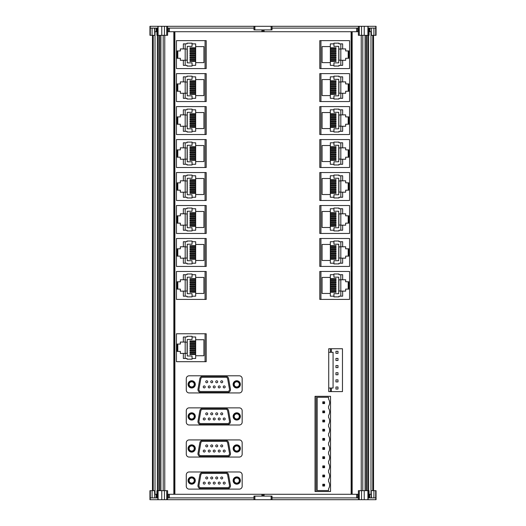 <?xml version="1.0" encoding="UTF-8"?>
<svg xmlns="http://www.w3.org/2000/svg" width="526" height="526" viewBox="0 0 526 526"><rect width="100%" height="100%" fill="white"/><g stroke="black" fill="none" stroke-linecap="round" stroke-linejoin="round"><path stroke-width="0.79" d="M174.888 494.289L351.138 494.289L351.112 31.711L174.888 31.711L174.888 494.289L167.61 494.289M351.493 31.711L351.493 494.289L351.138 494.289L351.138 31.711L358.39 31.711M366.55 35.314L369.074 35.314L369.074 31.711L370.988 31.711L370.988 494.289L369.074 494.289L371.441 494.289M159.45 490.686L156.926 490.686L156.926 494.289L155.012 494.289L155.012 31.711L156.926 31.711L154.559 31.711M167.61 31.711L173.843 31.711L173.843 494.289M174.888 31.711L173.843 31.711M351.493 494.289L358.39 494.289M157.636 28.102L157.636 35.314L167.61 35.314L167.61 26.3L149.943 26.3L149.943 35.314L152.468 35.314L152.468 490.686L149.943 490.686L149.943 499.7L149.943 490.686M368.364 497.898L368.364 490.686L358.39 490.686L358.39 499.7L376.057 499.7L376.057 490.686L373.532 490.686L373.532 35.314L376.057 35.314L376.057 26.3L376.057 35.314M195.672 279.444L195.672 278.616L189.971 278.616L189.971 279.444L195.672 279.444L195.672 291.443L189.971 291.443L189.971 292.265L195.672 292.265L195.672 291.443M195.672 281.272L189.971 281.272L189.971 280.45L195.672 280.45M195.672 283.106L189.971 283.106L189.971 282.284L195.672 282.284M195.672 284.941L189.971 284.941L189.971 284.112L195.672 284.112M195.672 286.769L189.971 286.769L189.971 285.947L195.672 285.947M195.672 288.603L189.971 288.603L189.971 287.775L195.672 287.775M195.672 290.437L189.971 290.437L189.971 289.609L195.672 289.609M183.35 279.76L183.35 274.704L187.019 274.704L187.019 273.993L192.056 273.993L192.056 277.195L187.249 277.195L187.249 293.686L192.056 293.686L192.056 296.894L187.019 296.894L187.019 296.184L183.35 296.184L183.35 291.121L180.333 291.121L180.333 289.109L177.078 289.109L177.078 281.778L180.333 281.778L180.333 279.76L185.185 279.76L185.185 274.704M185.185 279.858L185.185 291.056L187.098 291.056L187.098 279.858L185.185 279.858M185.185 296.184L185.185 291.121L183.35 291.121M177.814 281.778L177.814 289.109M192.056 274.704L195.672 274.704L195.672 278.616M195.672 292.265L195.672 296.184L192.056 296.184M205.061 271.475L176.44 271.475L176.44 299.412L206.205 299.412L206.205 271.475L205.061 271.475L205.061 299.412M195.672 293.455L203.917 293.455L203.917 277.426L195.672 277.426M195.672 246.464L195.672 245.642L189.971 245.642L189.971 246.464L195.672 246.464L195.672 258.463L189.971 258.463L189.971 259.292L195.672 259.292L195.672 258.463M195.672 248.298L189.971 248.298L189.971 247.476L195.672 247.476M195.672 250.133L189.971 250.133L189.971 249.304L195.672 249.304M195.672 251.961L189.971 251.961L189.971 251.139L195.672 251.139M195.672 253.795L189.971 253.795L189.971 252.967L195.672 252.967M195.672 255.629L189.971 255.629L189.971 254.801L195.672 254.801M195.672 257.457L189.971 257.457L189.971 256.635L195.672 256.635M183.35 246.786L183.35 241.723L187.019 241.723L187.019 241.013L192.056 241.013L192.056 244.222L187.249 244.222L187.249 260.712L192.056 260.712L192.056 263.914L187.019 263.914L187.019 263.204L183.35 263.204L183.35 258.148L180.333 258.148L180.333 256.129L177.078 256.129L177.078 248.805L180.333 248.805L180.333 246.786L185.185 246.786L185.185 241.723M185.185 246.885L185.185 258.082L187.098 258.082L187.098 246.885L185.185 246.885M185.185 263.204L185.185 258.148L183.35 258.148M177.814 248.805L177.814 256.129M192.056 241.723L195.672 241.723L195.672 245.642M195.672 259.292L195.672 263.204L192.056 263.204M205.061 238.495L176.44 238.495L176.44 266.432L206.205 266.432L206.205 238.495L205.061 238.495L205.061 266.432M195.672 260.482L203.917 260.482L203.917 244.452L195.672 244.452M195.672 213.49L195.672 212.668L189.971 212.668L189.971 213.49L195.672 213.49L195.672 225.49L189.971 225.49L189.971 226.311L195.672 226.311L195.672 225.49M195.672 215.325L189.971 215.325L189.971 214.496L195.672 214.496M195.672 217.153L189.971 217.153L189.971 216.331L195.672 216.331M195.672 218.987L189.971 218.987L189.971 218.159L195.672 218.159M195.672 220.821L189.971 220.821L189.971 219.993L195.672 219.993M195.672 222.649L189.971 222.649L189.971 221.827L195.672 221.827M195.672 224.484L189.971 224.484L189.971 223.655L195.672 223.655M183.35 213.812L183.35 208.75L187.019 208.75L187.019 208.04L192.056 208.04L192.056 211.248L187.249 211.248L187.249 227.732L192.056 227.732L192.056 230.94L187.019 230.94L187.019 230.23L183.35 230.23L183.35 225.167L180.333 225.167L180.333 223.155L177.078 223.155L177.078 215.824L180.333 215.824L180.333 213.812L185.185 213.812L185.185 208.75M185.185 213.904L185.185 225.102L187.098 225.102L187.098 213.904L185.185 213.904M185.185 230.23L185.185 225.167L183.35 225.167M177.814 215.824L177.814 223.155M192.056 208.75L195.672 208.75L195.672 212.668M195.672 226.311L195.672 230.23L192.056 230.23M205.061 205.521L176.44 205.521L176.44 233.459L206.205 233.459L206.205 205.521L205.061 205.521L205.061 233.459M195.672 227.508L203.917 227.508L203.917 211.472L195.672 211.472M195.672 180.517L195.672 179.688L189.971 179.688L189.971 180.517L195.672 180.517L195.672 192.516L189.971 192.516L189.971 193.338L195.672 193.338L195.672 192.516M195.672 182.344L189.971 182.344L189.971 181.523L195.672 181.523M195.672 184.179L189.971 184.179L189.971 183.35L195.672 183.35M195.672 186.007L189.971 186.007L189.971 185.185L195.672 185.185M195.672 187.841L189.971 187.841L189.971 187.019L195.672 187.019M195.672 189.676L189.971 189.676L189.971 188.847L195.672 188.847M195.672 191.503L189.971 191.503L189.971 190.682L195.672 190.682M183.35 180.832L183.35 175.776L187.019 175.776L187.019 175.066L192.056 175.066L192.056 178.268L187.249 178.268L187.249 194.758L192.056 194.758L192.056 197.967L187.019 197.967L187.019 197.257L183.35 197.257L183.35 192.194L180.333 192.194L180.333 190.175L177.078 190.175L177.078 182.851L180.333 182.851L180.333 180.832L185.185 180.832L185.185 175.776M185.185 180.931L185.185 192.128L187.098 192.128L187.098 180.931L185.185 180.931M185.185 197.257L185.185 192.194L183.35 192.194M177.814 182.851L177.814 190.175M192.056 175.776L195.672 175.776L195.672 179.688M195.672 193.338L195.672 197.257L192.056 197.257M205.061 172.548L176.44 172.548L176.44 200.485L206.205 200.485L206.205 172.548L205.061 172.548L205.061 200.485M195.672 194.528L203.917 194.528L203.917 178.498L195.672 178.498M195.672 147.536L195.672 146.715L189.971 146.715L189.971 147.536L195.672 147.536L195.672 159.536L189.971 159.536L189.971 160.364L195.672 160.364L195.672 159.536M195.672 149.371L189.971 149.371L189.971 148.542L195.672 148.542M195.672 151.199L189.971 151.199L189.971 150.377L195.672 150.377M195.672 153.033L189.971 153.033L189.971 152.211L195.672 152.211M195.672 154.868L189.971 154.868L189.971 154.039L195.672 154.039M195.672 156.695L189.971 156.695L189.971 155.874L195.672 155.874M195.672 158.53L189.971 158.53L189.971 157.708L195.672 157.708M183.35 147.859L183.35 142.796L187.019 142.796L187.019 142.086L192.056 142.086L192.056 145.294L187.249 145.294L187.249 161.784L192.056 161.784L192.056 164.986L187.019 164.986L187.019 164.276L183.35 164.276L183.35 159.22L180.333 159.22L180.333 157.202L177.078 157.202L177.078 149.871L180.333 149.871L180.333 147.859L185.185 147.859L185.185 142.796M185.185 147.951L185.185 159.154L187.098 159.154L187.098 147.951L185.185 147.951M185.185 164.276L185.185 159.22L183.35 159.22M177.814 149.871L177.814 157.202M192.056 142.796L195.672 142.796L195.672 146.715M195.672 160.364L195.672 164.276L192.056 164.276M205.061 139.568L176.44 139.568L176.44 167.505L206.205 167.505L206.205 139.568L205.061 139.568L205.061 167.505M195.672 161.554L203.917 161.554L203.917 145.524L195.672 145.524M195.672 114.563L195.672 113.734L189.971 113.734L189.971 114.563L195.672 114.563L195.672 126.562L189.971 126.562L189.971 127.384L195.672 127.384L195.672 126.562M195.672 116.391L189.971 116.391L189.971 115.569L195.672 115.569M195.672 118.225L189.971 118.225L189.971 117.403L195.672 117.403M195.672 120.059L189.971 120.059L189.971 119.231L195.672 119.231M195.672 121.887L189.971 121.887L189.971 121.065L195.672 121.065M195.672 123.722L189.971 123.722L189.971 122.9L195.672 122.9M195.672 125.556L189.971 125.556L189.971 124.728L195.672 124.728M183.35 114.885L183.35 109.822L187.019 109.822L187.019 109.112L192.056 109.112L192.056 112.321L187.249 112.321L187.249 128.804L192.056 128.804L192.056 132.013L187.019 132.013L187.019 131.303L183.35 131.303L183.35 126.24L180.333 126.24L180.333 124.228L177.078 124.228L177.078 116.897L180.333 116.897L180.333 114.885L185.185 114.885L185.185 109.822M185.185 114.977L185.185 126.174L187.098 126.174L187.098 114.977L185.185 114.977M185.185 131.303L185.185 126.24L183.35 126.24M177.814 116.897L177.814 124.228M192.056 109.822L195.672 109.822L195.672 113.734M195.672 127.384L195.672 131.303L192.056 131.303M205.061 106.594L176.44 106.594L176.44 134.531L206.205 134.531L206.205 106.594L205.061 106.594L205.061 134.531M195.672 128.574L203.917 128.574L203.917 112.544L195.672 112.544M195.672 81.583L195.672 80.761L189.971 80.761L189.971 81.583L195.672 81.583L195.672 93.589L189.971 93.589L189.971 94.41L195.672 94.41L195.672 93.589M195.672 83.417L189.971 83.417L189.971 82.595L195.672 82.595M195.672 85.251L189.971 85.251L189.971 84.423L195.672 84.423M195.672 87.079L189.971 87.079L189.971 86.257L195.672 86.257M195.672 88.914L189.971 88.914L189.971 88.092L195.672 88.092M195.672 90.748L189.971 90.748L189.971 89.92L195.672 89.92M195.672 92.576L189.971 92.576L189.971 91.754L195.672 91.754M183.35 81.905L183.35 76.849L187.019 76.849L187.019 76.138L192.056 76.138L192.056 79.341L187.249 79.341L187.249 95.831L192.056 95.831L192.056 99.033L187.019 99.033L187.019 98.323L183.35 98.323L183.35 93.266L180.333 93.266L180.333 91.248L177.078 91.248L177.078 83.923L180.333 83.923L180.333 81.905L185.185 81.905L185.185 76.849M185.185 82.003L185.185 93.201L187.098 93.201L187.098 82.003L185.185 82.003M185.185 98.323L185.185 93.266L183.35 93.266M177.814 83.923L177.814 91.248M192.056 76.849L195.672 76.849L195.672 80.761M195.672 94.41L195.672 98.323L192.056 98.323M205.061 73.614L176.44 73.614L176.44 101.557L206.205 101.557L206.205 73.614L205.061 73.614L205.061 101.557M195.672 95.6L203.917 95.6L203.917 79.571L195.672 79.571M195.672 48.609L195.672 47.787L189.971 47.787L189.971 48.609L195.672 48.609L195.672 60.608L189.971 60.608L189.971 61.437L195.672 61.437L195.672 60.608M195.672 50.443L189.971 50.443L189.971 49.615L195.672 49.615M195.672 52.271L189.971 52.271L189.971 51.449L195.672 51.449M195.672 54.106L189.971 54.106L189.971 53.284L195.672 53.284M195.672 55.94L189.971 55.94L189.971 55.112L195.672 55.112M195.672 57.768L189.971 57.768L189.971 56.946L195.672 56.946M195.672 59.602L189.971 59.602L189.971 58.781L195.672 58.781M183.35 48.931L183.35 43.868L187.019 43.868L187.019 43.158L192.056 43.158L192.056 46.367L187.249 46.367L187.249 62.85L192.056 62.85L192.056 66.059L187.019 66.059L187.019 65.349L183.35 65.349L183.35 60.286L180.333 60.286L180.333 58.274L177.078 58.274L177.078 50.943L180.333 50.943L180.333 48.931L185.185 48.931L185.185 43.868M185.185 49.023L185.185 60.22L187.098 60.22L187.098 49.023L185.185 49.023M185.185 65.349L185.185 60.286L183.35 60.286M177.814 50.943L177.814 58.274M192.056 43.868L195.672 43.868L195.672 47.787M195.672 61.437L195.672 65.349L192.056 65.349M205.061 40.64L176.44 40.64L176.44 68.577L206.205 68.577L206.205 40.64L205.061 40.64L205.061 68.577M195.672 62.627L203.917 62.627L203.917 46.597L195.672 46.597M328.724 388.037L333.076 388.037L333.076 352.308L328.724 352.308L328.724 391.607L342.465 391.607L342.465 348.738L331.354 348.738L331.354 352.308M328.724 352.308L328.724 348.738L331.354 348.738M331.354 388.037L331.354 391.607M330.44 352.308L330.44 348.738M330.44 391.607L330.44 388.037M337.994 387.005L337.994 389.062L335.936 389.062L335.936 387.005L337.994 387.005M337.994 379.857L337.994 381.922L335.936 381.922L335.936 379.857L337.994 379.857M337.994 372.717L337.994 374.775L335.936 374.775L335.936 372.717L337.994 372.717M337.994 365.57L337.994 367.628L335.936 367.628L335.936 365.57L337.994 365.57M337.994 358.423L337.994 360.488L335.936 360.488L335.936 358.423L337.994 358.423M337.994 351.283L337.994 353.34L335.936 353.34L335.936 351.283L337.994 351.283M322.786 486.031L322.786 484.229L324.588 484.229L324.588 486.031L322.786 486.031L324.128 485.57L324.128 484.689L323.24 484.689L323.24 485.57M323.24 484.689L322.786 484.229M324.588 484.229L324.128 484.689M324.588 486.031L324.128 485.57M316.113 396.308L315.028 396.308L315.028 491.514L330.538 491.514L330.538 396.308L316.113 396.308L316.113 491.514M328.553 479.574A6.549 6.549 0 0 0 328.553 472.361L328.553 470.415A6.549 6.549 0 0 0 328.553 463.202L328.553 461.256A6.549 6.549 0 0 0 328.553 454.043L328.553 452.097A6.549 6.549 0 0 0 328.553 444.884L328.553 442.938A6.549 6.549 0 0 0 328.553 435.725L328.553 433.779A6.549 6.549 0 0 0 328.553 426.566L328.553 424.613A6.549 6.549 0 0 0 328.553 417.407L328.553 415.455A6.549 6.549 0 0 0 328.553 408.242L328.553 406.296A6.549 6.549 0 0 0 328.553 399.083L328.553 397.281L317.191 397.281L317.191 490.541L328.553 490.541L328.553 488.739A6.549 6.549 0 0 0 328.553 481.527L328.553 479.574M322.786 476.872L322.786 475.07L324.588 475.07L324.588 476.872L322.786 476.872L324.128 476.411L324.128 475.53L323.24 475.53L323.24 476.411M323.24 475.53L322.786 475.07M324.588 475.07L324.128 475.53M324.588 476.872L324.128 476.411M322.786 467.713L322.786 465.911L324.588 465.911L324.588 467.713L322.786 467.713L324.128 467.252L324.128 466.371L323.24 466.371L323.24 467.252M323.24 466.371L322.786 465.911M324.588 465.911L324.128 466.371M324.588 467.713L324.128 467.252M322.786 458.554L322.786 456.752L324.588 456.752L324.588 458.554L322.786 458.554L324.128 458.093L324.128 457.206L323.24 457.206L323.24 458.093M323.24 457.206L322.786 456.752M324.588 456.752L324.128 457.206M324.588 458.554L324.128 458.093M322.786 449.395L322.786 447.587L324.588 447.587L324.588 449.395L322.786 449.395L324.128 448.934L324.128 448.047L323.24 448.047L323.24 448.934M323.24 448.047L322.786 447.587M324.588 447.587L324.128 448.047M324.588 449.395L324.128 448.934M322.786 440.229L322.786 438.428L324.588 438.428L324.588 440.229L322.786 440.229L324.128 439.775L324.128 438.888L323.24 438.888L323.24 439.775M323.24 438.888L322.786 438.428M324.588 438.428L324.128 438.888M324.588 440.229L324.128 439.775M322.786 431.07L322.786 429.269L324.588 429.269L324.588 431.07L322.786 431.07L324.128 430.61L324.128 429.729L323.24 429.729L323.24 430.61M323.24 429.729L322.786 429.269M324.588 429.269L324.128 429.729M324.588 431.07L324.128 430.61M322.786 421.911L322.786 420.11L324.588 420.11L324.588 421.911L322.786 421.911L324.128 421.451L324.128 420.57L323.24 420.57L323.24 421.451M323.24 420.57L322.786 420.11M324.588 420.11L324.128 420.57M324.588 421.911L324.128 421.451M322.786 412.752L322.786 410.951L324.588 410.951L324.588 412.752L322.786 412.752L324.128 412.292L324.128 411.411L323.24 411.411L323.24 412.292M323.24 411.411L322.786 410.951M324.588 410.951L324.128 411.411M324.588 412.752L324.128 412.292M322.786 403.593L322.786 401.792L324.588 401.792L324.588 403.593L322.786 403.593L324.128 403.133L324.128 402.245L323.24 402.245L323.24 403.133M323.24 402.245L322.786 401.792M324.588 401.792L324.128 402.245M324.588 403.593L324.128 403.133M330.328 291.437L330.328 292.265L336.029 292.265L336.029 291.437L330.328 291.437L330.328 279.438L336.029 279.438L336.029 278.616L330.328 278.616L330.328 279.438M330.328 289.609L336.029 289.609L336.029 290.431L330.328 290.431M330.328 287.775L336.029 287.775L336.029 288.596L330.328 288.596M330.328 285.94L336.029 285.94L336.029 286.769L330.328 286.769M330.328 284.112L336.029 284.112L336.029 284.934L330.328 284.934M330.328 282.278L336.029 282.278L336.029 283.1L330.328 283.1M330.328 280.443L336.029 280.443L336.029 281.272L330.328 281.272M342.65 291.115L342.65 296.177L338.981 296.177L338.981 296.888L333.944 296.888L333.944 293.686L338.751 293.686L338.751 277.195L333.944 277.195L333.944 273.987L338.981 273.987L338.981 274.697L342.65 274.697L342.65 279.76L345.667 279.76L345.667 281.772L348.922 281.772L348.922 289.103L345.667 289.103L345.667 291.115L340.815 291.115L340.815 296.177M340.815 291.023L340.815 279.825L338.902 279.825L338.902 291.023L340.815 291.023M340.815 274.697L340.815 279.76L342.65 279.76M348.186 289.103L348.186 281.772M333.944 296.177L330.328 296.177L330.328 292.265M330.328 278.616L330.328 274.697L333.944 274.697M320.939 299.406L349.56 299.406L349.56 271.469L319.795 271.469L319.795 299.406L320.939 299.406L320.939 271.469M330.328 277.426L322.083 277.426L322.083 293.455L330.328 293.455M330.328 258.463L330.328 259.285L336.029 259.285L336.029 258.463L330.328 258.463L330.328 246.464L336.029 246.464L336.029 245.635L330.328 245.635L330.328 246.464M330.328 256.629L336.029 256.629L336.029 257.457L330.328 257.457M330.328 254.801L336.029 254.801L336.029 255.623L330.328 255.623M330.328 252.967L336.029 252.967L336.029 253.788L330.328 253.788M330.328 251.132L336.029 251.132L336.029 251.961L330.328 251.961M330.328 249.304L336.029 249.304L336.029 250.126L330.328 250.126M330.328 247.47L336.029 247.47L336.029 248.292L330.328 248.292M342.65 258.141L342.65 263.204L338.981 263.204L338.981 263.914L333.944 263.914L333.944 260.705L338.751 260.705L338.751 244.215L333.944 244.215L333.944 241.013L338.981 241.013L338.981 241.723L342.65 241.723L342.65 246.786L345.667 246.786L345.667 248.798L348.922 248.798L348.922 256.129L345.667 256.129L345.667 258.141L340.815 258.141L340.815 263.204M340.815 258.049L340.815 246.845L338.902 246.845L338.902 258.049L340.815 258.049M340.815 241.723L340.815 246.786L342.65 246.786M348.186 256.129L348.186 248.798M333.944 263.204L330.328 263.204L330.328 259.285M330.328 245.635L330.328 241.723L333.944 241.723M320.939 266.432L349.56 266.432L349.56 238.495L319.795 238.495L319.795 266.432L320.939 266.432L320.939 238.495M330.328 244.445L322.083 244.445L322.083 260.475L330.328 260.475M330.328 225.483L330.328 226.311L336.029 226.311L336.029 225.483L330.328 225.483L330.328 213.484L336.029 213.484L336.029 212.662L330.328 212.662L330.328 213.484M330.328 223.655L336.029 223.655L336.029 224.477L330.328 224.477M330.328 221.821L336.029 221.821L336.029 222.649L330.328 222.649M330.328 219.993L336.029 219.993L336.029 220.815L330.328 220.815M330.328 218.159L336.029 218.159L336.029 218.98L330.328 218.98M330.328 216.324L336.029 216.324L336.029 217.153L330.328 217.153M330.328 214.496L336.029 214.496L336.029 215.318L330.328 215.318M342.65 225.167L342.65 230.224L338.981 230.224L338.981 230.934L333.944 230.934L333.944 227.732L338.751 227.732L338.751 211.242L333.944 211.242L333.944 208.033L338.981 208.033L338.981 208.743L342.65 208.743L342.65 213.806L345.667 213.806L345.667 215.824L348.922 215.824L348.922 223.149L345.667 223.149L345.667 225.167L340.815 225.167L340.815 230.224M340.815 225.069L340.815 213.872L338.902 213.872L338.902 225.069L340.815 225.069M340.815 208.743L340.815 213.806L342.65 213.806M348.186 223.149L348.186 215.824M333.944 230.224L330.328 230.224L330.328 226.311M330.328 212.662L330.328 208.743L333.944 208.743M320.939 233.452L349.56 233.452L349.56 205.515L319.795 205.515L319.795 233.452L320.939 233.452L320.939 205.515M330.328 211.472L322.083 211.472L322.083 227.502L330.328 227.502M330.328 192.509L330.328 193.331L336.029 193.331L336.029 192.509L330.328 192.509L330.328 180.51L336.029 180.51L336.029 179.688L330.328 179.688L330.328 180.51M330.328 190.675L336.029 190.675L336.029 191.503L330.328 191.503M330.328 188.847L336.029 188.847L336.029 189.669L330.328 189.669M330.328 187.013L336.029 187.013L336.029 187.841L330.328 187.841M330.328 185.185L336.029 185.185L336.029 186.007L330.328 186.007M330.328 183.35L336.029 183.35L336.029 184.172L330.328 184.172M330.328 181.516L336.029 181.516L336.029 182.344L330.328 182.344M342.65 192.187L342.65 197.25L338.981 197.25L338.981 197.96L333.944 197.96L333.944 194.751L338.751 194.751L338.751 178.268L333.944 178.268L333.944 175.059L338.981 175.059L338.981 175.769L342.65 175.769L342.65 180.832L345.667 180.832L345.667 182.844L348.922 182.844L348.922 190.175L345.667 190.175L345.667 192.187L340.815 192.187L340.815 197.25M340.815 192.095L340.815 180.898L338.902 180.898L338.902 192.095L340.815 192.095M340.815 175.769L340.815 180.832L342.65 180.832M348.186 190.175L348.186 182.844M333.944 197.25L330.328 197.25L330.328 193.331M330.328 179.688L330.328 175.769L333.944 175.769M320.939 200.478L349.56 200.478L349.56 172.541L319.795 172.541L319.795 200.478L320.939 200.478L320.939 172.541M330.328 178.498L322.083 178.498L322.083 194.528L330.328 194.528M330.328 159.536L330.328 160.358L336.029 160.358L336.029 159.536L330.328 159.536L330.328 147.536L336.029 147.536L336.029 146.708L330.328 146.708L330.328 147.536M330.328 157.701L336.029 157.701L336.029 158.523L330.328 158.523M330.328 155.867L336.029 155.867L336.029 156.695L330.328 156.695M330.328 154.039L336.029 154.039L336.029 154.861L330.328 154.861M330.328 152.205L336.029 152.205L336.029 153.033L330.328 153.033M330.328 150.377L336.029 150.377L336.029 151.199L330.328 151.199M330.328 148.542L336.029 148.542L336.029 149.364L330.328 149.364M342.65 159.214L342.65 164.276L338.981 164.276L338.981 164.986L333.944 164.986L333.944 161.778L338.751 161.778L338.751 145.288L333.944 145.288L333.944 142.086L338.981 142.086L338.981 142.796L342.65 142.796L342.65 147.852L345.667 147.852L345.667 149.871L348.922 149.871L348.922 157.195L345.667 157.195L345.667 159.214L340.815 159.214L340.815 164.276M340.815 159.115L340.815 147.918L338.902 147.918L338.902 159.115L340.815 159.115M340.815 142.796L340.815 147.852L342.65 147.852M348.186 157.195L348.186 149.871M333.944 164.276L330.328 164.276L330.328 160.358M330.328 146.708L330.328 142.796L333.944 142.796M320.939 167.505L349.56 167.505L349.56 139.568L319.795 139.568L319.795 167.505L320.939 167.505L320.939 139.568M330.328 145.518L322.083 145.518L322.083 161.548L330.328 161.548M330.328 126.556L330.328 127.384L336.029 127.384L336.029 126.556L330.328 126.556L330.328 114.556L336.029 114.556L336.029 113.734L330.328 113.734L330.328 114.556M330.328 124.728L336.029 124.728L336.029 125.55L330.328 125.55M330.328 122.893L336.029 122.893L336.029 123.715L330.328 123.715M330.328 121.059L336.029 121.059L336.029 121.887L330.328 121.887M330.328 119.231L336.029 119.231L336.029 120.053L330.328 120.053M330.328 117.397L336.029 117.397L336.029 118.225L330.328 118.225M330.328 115.569L336.029 115.569L336.029 116.391L330.328 116.391M342.65 126.24L342.65 131.296L338.981 131.296L338.981 132.006L333.944 132.006L333.944 128.804L338.751 128.804L338.751 112.314L333.944 112.314L333.944 109.106L338.981 109.106L338.981 109.816L342.65 109.816L342.65 114.878L345.667 114.878L345.667 116.897L348.922 116.897L348.922 124.221L345.667 124.221L345.667 126.24L340.815 126.24L340.815 131.296M340.815 126.141L340.815 114.944L338.902 114.944L338.902 126.141L340.815 126.141M340.815 109.816L340.815 114.878L342.65 114.878M348.186 124.221L348.186 116.897M333.944 131.296L330.328 131.296L330.328 127.384M330.328 113.734L330.328 109.816L333.944 109.816M320.939 134.524L349.56 134.524L349.56 106.587L319.795 106.587L319.795 134.524L320.939 134.524L320.939 106.587M330.328 112.544L322.083 112.544L322.083 128.574L330.328 128.574M330.328 93.582L330.328 94.404L336.029 94.404L336.029 93.582L330.328 93.582L330.328 81.583L336.029 81.583L336.029 80.761L330.328 80.761L330.328 81.583M330.328 91.748L336.029 91.748L336.029 92.576L330.328 92.576M330.328 89.92L336.029 89.92L336.029 90.742L330.328 90.742M330.328 88.085L336.029 88.085L336.029 88.907L330.328 88.907M330.328 86.251L336.029 86.251L336.029 87.079L330.328 87.079M330.328 84.423L336.029 84.423L336.029 85.245L330.328 85.245M330.328 82.589L336.029 82.589L336.029 83.417L330.328 83.417M342.65 93.26L342.65 98.323L338.981 98.323L338.981 99.033L333.944 99.033L333.944 95.824L338.751 95.824L338.751 79.341L333.944 79.341L333.944 76.132L338.981 76.132L338.981 76.842L342.65 76.842L342.65 81.905L345.667 81.905L345.667 83.917L348.922 83.917L348.922 91.248L345.667 91.248L345.667 93.26L340.815 93.26L340.815 98.323M340.815 93.168L340.815 81.971L338.902 81.971L338.902 93.168L340.815 93.168M340.815 76.842L340.815 81.905L342.65 81.905M348.186 91.248L348.186 83.917M333.944 98.323L330.328 98.323L330.328 94.404M330.328 80.761L330.328 76.842L333.944 76.842M320.939 101.551L349.56 101.551L349.56 73.614L319.795 73.614L319.795 101.551L320.939 101.551L320.939 73.614M330.328 79.564L322.083 79.564L322.083 95.594L330.328 95.594M330.328 60.608L330.328 61.43L336.029 61.43L336.029 60.608L330.328 60.608L330.328 48.609L336.029 48.609L336.029 47.781L330.328 47.781L330.328 48.609M330.328 58.774L336.029 58.774L336.029 59.596L330.328 59.596M330.328 56.939L336.029 56.939L336.029 57.768L330.328 57.768M330.328 55.112L336.029 55.112L336.029 55.934L330.328 55.934M330.328 53.277L336.029 53.277L336.029 54.099L330.328 54.099M330.328 51.443L336.029 51.443L336.029 52.271L330.328 52.271M330.328 49.615L336.029 49.615L336.029 50.437L330.328 50.437M342.65 60.286L342.65 65.349L338.981 65.349L338.981 66.059L333.944 66.059L333.944 62.85L338.751 62.85L338.751 46.36L333.944 46.36L333.944 43.158L338.981 43.158L338.981 43.868L342.65 43.868L342.65 48.925L345.667 48.925L345.667 50.943L348.922 50.943L348.922 58.268L345.667 58.268L345.667 60.286L340.815 60.286L340.815 65.349M340.815 60.188L340.815 48.99L338.902 48.99L338.902 60.188L340.815 60.188M340.815 43.868L340.815 48.925L342.65 48.925M348.186 58.268L348.186 50.943M333.944 65.349L330.328 65.349L330.328 61.43M330.328 47.781L330.328 43.868L333.944 43.868M320.939 68.577L349.56 68.577L349.56 40.633L319.795 40.633L319.795 68.577L320.939 68.577L320.939 40.633M330.328 46.59L322.083 46.59L322.083 62.62L330.328 62.62M195.672 341.729L195.672 340.907L189.971 340.907L189.971 341.729L195.672 341.729L195.672 353.728L189.971 353.728L189.971 354.557L195.672 354.557L195.672 353.728M195.672 343.563L189.971 343.563L189.971 342.735L195.672 342.735M195.672 345.391L189.971 345.391L189.971 344.569L195.672 344.569M195.672 347.226L189.971 347.226L189.971 346.404L195.672 346.404M195.672 349.06L189.971 349.06L189.971 348.232L195.672 348.232M195.672 350.888L189.971 350.888L189.971 350.066L195.672 350.066M195.672 352.722L189.971 352.722L189.971 351.901L195.672 351.901M183.35 342.051L183.35 336.988L187.019 336.988L187.019 336.278L192.056 336.278L192.056 339.487L187.249 339.487L187.249 355.977L192.056 355.977L192.056 359.179L187.019 359.179L187.019 358.469L183.35 358.469L183.35 353.406L180.333 353.406L180.333 351.394L177.078 351.394L177.078 344.063L180.333 344.063L180.333 342.051L185.185 342.051L185.185 336.988M185.185 342.143L185.185 353.347L187.098 353.347L187.098 342.143L185.185 342.143M185.185 358.469L185.185 353.406L183.35 353.406M177.814 344.063L177.814 351.394M192.056 336.988L195.672 336.988L195.672 340.907M195.672 354.557L195.672 358.469L192.056 358.469M205.061 333.76L176.44 333.76L176.44 361.697L206.205 361.697L206.205 333.76L205.061 333.76L205.061 361.697M195.672 355.747L203.917 355.747L203.917 339.717L195.672 339.717M191.688 483.414A2.86 2.86 0 0 0 194.554 480.554A2.86 2.86 0 0 0 191.688 477.687A2.86 2.86 0 0 0 188.827 480.554A2.86 2.86 0 0 0 191.688 483.414M191.688 483.118A2.564 2.564 0 0 0 194.252 480.554A2.564 2.564 0 0 0 191.688 477.983A2.564 2.564 0 0 0 189.123 480.554A2.564 2.564 0 0 0 191.688 483.118M191.688 476.931A3.623 3.623 0 0 0 188.071 480.554A3.623 3.623 0 0 0 191.688 484.17A3.623 3.623 0 0 0 195.31 480.554A3.623 3.623 0 0 0 191.688 476.931M236.759 483.414A2.86 2.86 0 0 0 239.619 480.554A2.86 2.86 0 0 0 236.759 477.687A2.86 2.86 0 0 0 233.892 480.554A2.86 2.86 0 0 0 236.759 483.414M236.759 483.118A2.564 2.564 0 0 0 239.323 480.554A2.564 2.564 0 0 0 236.759 477.983A2.564 2.564 0 0 0 234.195 480.554A2.564 2.564 0 0 0 236.759 483.118M236.759 484.17A3.623 3.623 0 0 1 233.136 480.554A3.623 3.623 0 0 1 236.759 476.931A3.623 3.623 0 0 1 240.375 480.554A3.623 3.623 0 0 1 236.759 484.17M206.738 478.956A0.993 0.993 0 0 1 205.745 477.963A0.993 0.993 0 0 1 206.738 476.97A0.993 0.993 0 0 1 207.724 477.963A0.993 0.993 0 0 1 206.738 478.956A0.993 0.993 0 0 0 207.724 477.963A0.993 0.993 0 0 0 206.738 476.97M211.728 478.956A0.993 0.993 0 0 1 210.735 477.963A0.993 0.993 0 0 1 211.728 476.97A0.993 0.993 0 0 1 212.721 477.963A0.993 0.993 0 0 1 211.728 478.956A0.993 0.993 0 0 0 212.721 477.963A0.993 0.993 0 0 0 211.728 476.97M216.719 478.956A0.993 0.993 0 0 1 215.726 477.963A0.993 0.993 0 0 1 216.719 476.97A0.993 0.993 0 0 1 217.711 477.963A0.993 0.993 0 0 1 216.719 478.956A0.993 0.993 0 0 0 217.711 477.963A0.993 0.993 0 0 0 216.719 476.97M221.709 478.956A0.993 0.993 0 0 1 220.723 477.963A0.993 0.993 0 0 1 221.709 476.97A0.993 0.993 0 0 1 222.702 477.963A0.993 0.993 0 0 1 221.709 478.956A0.993 0.993 0 0 0 222.702 477.963A0.993 0.993 0 0 0 221.709 476.97M224.207 484.084A0.993 0.993 0 0 1 223.215 483.092A0.993 0.993 0 0 1 224.207 482.099A0.993 0.993 0 0 1 225.2 483.092A0.993 0.993 0 0 1 224.207 484.084A0.993 0.993 0 0 0 225.2 483.092A0.993 0.993 0 0 0 224.207 482.099M219.217 484.084A0.993 0.993 0 0 1 218.224 483.092A0.993 0.993 0 0 1 219.217 482.099A0.993 0.993 0 0 1 220.21 483.092A0.993 0.993 0 0 1 219.217 484.084A0.993 0.993 0 0 0 220.21 483.092A0.993 0.993 0 0 0 219.217 482.099M214.22 484.084A0.993 0.993 0 0 1 213.234 483.092A0.993 0.993 0 0 1 214.22 482.099A0.993 0.993 0 0 1 215.213 483.092A0.993 0.993 0 0 1 214.22 484.084A0.993 0.993 0 0 0 215.213 483.092A0.993 0.993 0 0 0 214.22 482.099M209.23 484.084A0.993 0.993 0 0 1 208.237 483.092A0.993 0.993 0 0 1 209.23 482.099A0.993 0.993 0 0 1 210.222 483.092A0.993 0.993 0 0 1 209.23 484.084A0.993 0.993 0 0 0 210.222 483.092A0.993 0.993 0 0 0 209.23 482.099M204.239 484.084A0.993 0.993 0 0 1 203.246 483.092A0.993 0.993 0 0 1 204.239 482.099A0.993 0.993 0 0 1 205.232 483.092A0.993 0.993 0 0 1 204.239 484.084A0.993 0.993 0 0 0 205.232 483.092A0.993 0.993 0 0 0 204.239 482.099M186.283 486.254A2.86 2.86 0 0 0 189.15 489.114L239.297 489.114A2.86 2.86 0 0 0 242.164 486.254L242.164 474.846A2.86 2.86 0 0 0 239.297 471.986L189.15 471.986A2.86 2.86 0 0 0 186.283 474.846L186.283 486.254M227.62 488.615A2.86 2.86 0 0 0 230.441 485.255L228.606 474.853A2.86 2.86 0 0 0 225.785 472.486L202.661 472.486A2.86 2.86 0 0 0 199.841 474.853L198.006 485.255A2.86 2.86 0 0 0 200.827 488.615L227.62 488.615M227.62 487.655A1.9 1.9 0 0 0 229.494 485.426L227.659 475.017A1.9 1.9 0 0 0 225.785 473.446L202.661 473.446A1.9 1.9 0 0 0 200.787 475.017L198.953 485.426A1.9 1.9 0 0 0 200.827 487.655L227.62 487.655M191.688 451.354A2.86 2.86 0 0 0 194.554 448.487A2.86 2.86 0 0 0 191.688 445.627A2.86 2.86 0 0 0 188.827 448.487A2.86 2.86 0 0 0 191.688 451.354M191.688 451.058A2.564 2.564 0 0 0 194.252 448.487A2.564 2.564 0 0 0 191.688 445.923A2.564 2.564 0 0 0 189.123 448.487A2.564 2.564 0 0 0 191.688 451.058M191.688 444.871A3.623 3.623 0 0 0 188.071 448.487A3.623 3.623 0 0 0 191.688 452.11A3.623 3.623 0 0 0 195.31 448.487A3.623 3.623 0 0 0 191.688 444.871M236.759 451.354A2.86 2.86 0 0 0 239.619 448.487A2.86 2.86 0 0 0 236.759 445.627A2.86 2.86 0 0 0 233.892 448.487A2.86 2.86 0 0 0 236.759 451.354M236.759 451.058A2.564 2.564 0 0 0 239.323 448.487A2.564 2.564 0 0 0 236.759 445.923A2.564 2.564 0 0 0 234.195 448.487A2.564 2.564 0 0 0 236.759 451.058M236.759 452.11A3.623 3.623 0 0 1 233.136 448.487A3.623 3.623 0 0 1 236.759 444.871A3.623 3.623 0 0 1 240.375 448.487A3.623 3.623 0 0 1 236.759 452.11M206.738 446.896A0.993 0.993 0 0 1 205.745 445.903A0.993 0.993 0 0 1 206.738 444.911A0.993 0.993 0 0 1 207.724 445.903A0.993 0.993 0 0 1 206.738 446.896A0.993 0.993 0 0 0 207.724 445.903A0.993 0.993 0 0 0 206.738 444.911M211.728 446.896A0.993 0.993 0 0 1 210.735 445.903A0.993 0.993 0 0 1 211.728 444.911A0.993 0.993 0 0 1 212.721 445.903A0.993 0.993 0 0 1 211.728 446.896A0.993 0.993 0 0 0 212.721 445.903A0.993 0.993 0 0 0 211.728 444.911M216.719 446.896A0.993 0.993 0 0 1 215.726 445.903A0.993 0.993 0 0 1 216.719 444.911A0.993 0.993 0 0 1 217.711 445.903A0.993 0.993 0 0 1 216.719 446.896A0.993 0.993 0 0 0 217.711 445.903A0.993 0.993 0 0 0 216.719 444.911M221.709 446.896A0.993 0.993 0 0 1 220.723 445.903A0.993 0.993 0 0 1 221.709 444.911A0.993 0.993 0 0 1 222.702 445.903A0.993 0.993 0 0 1 221.709 446.896A0.993 0.993 0 0 0 222.702 445.903A0.993 0.993 0 0 0 221.709 444.911M224.207 452.025A0.993 0.993 0 0 1 223.215 451.032A0.993 0.993 0 0 1 224.207 450.039A0.993 0.993 0 0 1 225.2 451.032A0.993 0.993 0 0 1 224.207 452.025A0.993 0.993 0 0 0 225.2 451.032A0.993 0.993 0 0 0 224.207 450.039M219.217 452.025A0.993 0.993 0 0 1 218.224 451.032A0.993 0.993 0 0 1 219.217 450.039A0.993 0.993 0 0 1 220.21 451.032A0.993 0.993 0 0 1 219.217 452.025A0.993 0.993 0 0 0 220.21 451.032A0.993 0.993 0 0 0 219.217 450.039M214.22 452.025A0.993 0.993 0 0 1 213.234 451.032A0.993 0.993 0 0 1 214.22 450.039A0.993 0.993 0 0 1 215.213 451.032A0.993 0.993 0 0 1 214.22 452.025A0.993 0.993 0 0 0 215.213 451.032A0.993 0.993 0 0 0 214.22 450.039M209.23 452.025A0.993 0.993 0 0 1 208.237 451.032A0.993 0.993 0 0 1 209.23 450.039A0.993 0.993 0 0 1 210.222 451.032A0.993 0.993 0 0 1 209.23 452.025A0.993 0.993 0 0 0 210.222 451.032A0.993 0.993 0 0 0 209.23 450.039M204.239 452.025A0.993 0.993 0 0 1 203.246 451.032A0.993 0.993 0 0 1 204.239 450.039A0.993 0.993 0 0 1 205.232 451.032A0.993 0.993 0 0 1 204.239 452.025A0.993 0.993 0 0 0 205.232 451.032A0.993 0.993 0 0 0 204.239 450.039M186.283 454.194A2.86 2.86 0 0 0 189.15 457.055L239.297 457.055A2.86 2.86 0 0 0 242.164 454.194L242.164 442.787A2.86 2.86 0 0 0 239.297 439.927L189.15 439.927A2.86 2.86 0 0 0 186.283 442.787L186.283 454.194M227.62 456.555A2.86 2.86 0 0 0 230.441 453.195L228.606 442.787A2.86 2.86 0 0 0 225.785 440.426L202.661 440.426A2.86 2.86 0 0 0 199.841 442.787L198.006 453.195A2.86 2.86 0 0 0 200.827 456.555L227.62 456.555M227.62 455.595A1.9 1.9 0 0 0 229.494 453.366L227.659 442.958A1.9 1.9 0 0 0 225.785 441.386L202.661 441.386A1.9 1.9 0 0 0 200.787 442.958L198.953 453.366A1.9 1.9 0 0 0 200.827 455.595L227.62 455.595M191.688 419.294A2.86 2.86 0 0 0 194.554 416.428A2.86 2.86 0 0 0 191.688 413.567A2.86 2.86 0 0 0 188.827 416.428A2.86 2.86 0 0 0 191.688 419.294M191.688 418.992A2.564 2.564 0 0 0 194.252 416.428A2.564 2.564 0 0 0 191.688 413.863A2.564 2.564 0 0 0 189.123 416.428A2.564 2.564 0 0 0 191.688 418.992M191.688 412.811A3.623 3.623 0 0 0 188.071 416.428A3.623 3.623 0 0 0 191.688 420.05A3.623 3.623 0 0 0 195.31 416.428A3.623 3.623 0 0 0 191.688 412.811M236.759 419.294A2.86 2.86 0 0 0 239.619 416.428A2.86 2.86 0 0 0 236.759 413.567A2.86 2.86 0 0 0 233.892 416.428A2.86 2.86 0 0 0 236.759 419.294M236.759 418.992A2.564 2.564 0 0 0 239.323 416.428A2.564 2.564 0 0 0 236.759 413.863A2.564 2.564 0 0 0 234.195 416.428A2.564 2.564 0 0 0 236.759 418.992M236.759 420.05A3.623 3.623 0 0 1 233.136 416.428A3.623 3.623 0 0 1 236.759 412.811A3.623 3.623 0 0 1 240.375 416.428A3.623 3.623 0 0 1 236.759 420.05M206.738 414.836A0.993 0.993 0 0 1 205.745 413.844A0.993 0.993 0 0 1 206.738 412.851A0.993 0.993 0 0 1 207.724 413.844A0.993 0.993 0 0 1 206.738 414.836A0.993 0.993 0 0 0 207.724 413.844A0.993 0.993 0 0 0 206.738 412.851M211.728 414.836A0.993 0.993 0 0 1 210.735 413.844A0.993 0.993 0 0 1 211.728 412.851A0.993 0.993 0 0 1 212.721 413.844A0.993 0.993 0 0 1 211.728 414.836A0.993 0.993 0 0 0 212.721 413.844A0.993 0.993 0 0 0 211.728 412.851M216.719 414.836A0.993 0.993 0 0 1 215.726 413.844A0.993 0.993 0 0 1 216.719 412.851A0.993 0.993 0 0 1 217.711 413.844A0.993 0.993 0 0 1 216.719 414.836A0.993 0.993 0 0 0 217.711 413.844A0.993 0.993 0 0 0 216.719 412.851M221.709 414.836A0.993 0.993 0 0 1 220.723 413.844A0.993 0.993 0 0 1 221.709 412.851A0.993 0.993 0 0 1 222.702 413.844A0.993 0.993 0 0 1 221.709 414.836A0.993 0.993 0 0 0 222.702 413.844A0.993 0.993 0 0 0 221.709 412.851M224.207 419.965A0.993 0.993 0 0 1 223.215 418.972A0.993 0.993 0 0 1 224.207 417.979A0.993 0.993 0 0 1 225.2 418.972A0.993 0.993 0 0 1 224.207 419.965A0.993 0.993 0 0 0 225.2 418.972A0.993 0.993 0 0 0 224.207 417.979M219.217 419.965A0.993 0.993 0 0 1 218.224 418.972A0.993 0.993 0 0 1 219.217 417.979A0.993 0.993 0 0 1 220.21 418.972A0.993 0.993 0 0 1 219.217 419.965A0.993 0.993 0 0 0 220.21 418.972A0.993 0.993 0 0 0 219.217 417.979M214.22 419.965A0.993 0.993 0 0 1 213.234 418.972A0.993 0.993 0 0 1 214.22 417.979A0.993 0.993 0 0 1 215.213 418.972A0.993 0.993 0 0 1 214.22 419.965A0.993 0.993 0 0 0 215.213 418.972A0.993 0.993 0 0 0 214.22 417.979M209.23 419.965A0.993 0.993 0 0 1 208.237 418.972A0.993 0.993 0 0 1 209.23 417.979A0.993 0.993 0 0 1 210.222 418.972A0.993 0.993 0 0 1 209.23 419.965A0.993 0.993 0 0 0 210.222 418.972A0.993 0.993 0 0 0 209.23 417.979M204.239 419.965A0.993 0.993 0 0 1 203.246 418.972A0.993 0.993 0 0 1 204.239 417.979A0.993 0.993 0 0 1 205.232 418.972A0.993 0.993 0 0 1 204.239 419.965A0.993 0.993 0 0 0 205.232 418.972A0.993 0.993 0 0 0 204.239 417.979M186.283 422.135A2.86 2.86 0 0 0 189.15 424.995L239.297 424.995A2.86 2.86 0 0 0 242.164 422.135L242.164 410.727A2.86 2.86 0 0 0 239.297 407.867L189.15 407.867A2.86 2.86 0 0 0 186.283 410.727L186.283 422.135M227.62 424.495A2.86 2.86 0 0 0 230.441 421.135L228.606 410.727A2.86 2.86 0 0 0 225.785 408.367L202.661 408.367A2.86 2.86 0 0 0 199.841 410.727L198.006 421.135A2.86 2.86 0 0 0 200.827 424.495L227.62 424.495M227.62 423.535A1.9 1.9 0 0 0 229.494 421.306L227.659 410.898A1.9 1.9 0 0 0 225.785 409.327L202.661 409.327A1.9 1.9 0 0 0 200.787 410.898L198.953 421.306A1.9 1.9 0 0 0 200.827 423.535L227.62 423.535M191.688 387.235A2.86 2.86 0 0 0 194.554 384.368A2.86 2.86 0 0 0 191.688 381.508A2.86 2.86 0 0 0 188.827 384.368A2.86 2.86 0 0 0 191.688 387.235M191.688 386.932A2.564 2.564 0 0 0 194.252 384.368A2.564 2.564 0 0 0 191.688 381.804A2.564 2.564 0 0 0 189.123 384.368A2.564 2.564 0 0 0 191.688 386.932M191.688 380.752A3.623 3.623 0 0 0 188.071 384.368A3.623 3.623 0 0 0 191.688 387.991A3.623 3.623 0 0 0 195.31 384.368A3.623 3.623 0 0 0 191.688 380.752M236.759 387.235A2.86 2.86 0 0 0 239.619 384.368A2.86 2.86 0 0 0 236.759 381.508A2.86 2.86 0 0 0 233.892 384.368A2.86 2.86 0 0 0 236.759 387.235M236.759 386.932A2.564 2.564 0 0 0 239.323 384.368A2.564 2.564 0 0 0 236.759 381.804A2.564 2.564 0 0 0 234.195 384.368A2.564 2.564 0 0 0 236.759 386.932M236.759 387.991A3.623 3.623 0 0 1 233.136 384.368A3.623 3.623 0 0 1 236.759 380.752A3.623 3.623 0 0 1 240.375 384.368A3.623 3.623 0 0 1 236.759 387.991M206.738 382.777A0.993 0.993 0 0 1 205.745 381.784A0.993 0.993 0 0 1 206.738 380.791A0.993 0.993 0 0 1 207.724 381.784A0.993 0.993 0 0 1 206.738 382.777A0.993 0.993 0 0 0 207.724 381.784A0.993 0.993 0 0 0 206.738 380.791M211.728 382.777A0.993 0.993 0 0 1 210.735 381.784A0.993 0.993 0 0 1 211.728 380.791A0.993 0.993 0 0 1 212.721 381.784A0.993 0.993 0 0 1 211.728 382.777A0.993 0.993 0 0 0 212.721 381.784A0.993 0.993 0 0 0 211.728 380.791M216.719 382.777A0.993 0.993 0 0 1 215.726 381.784A0.993 0.993 0 0 1 216.719 380.791A0.993 0.993 0 0 1 217.711 381.784A0.993 0.993 0 0 1 216.719 382.777A0.993 0.993 0 0 0 217.711 381.784A0.993 0.993 0 0 0 216.719 380.791M221.709 382.777A0.993 0.993 0 0 1 220.723 381.784A0.993 0.993 0 0 1 221.709 380.791A0.993 0.993 0 0 1 222.702 381.784A0.993 0.993 0 0 1 221.709 382.777A0.993 0.993 0 0 0 222.702 381.784A0.993 0.993 0 0 0 221.709 380.791M224.207 387.905A0.993 0.993 0 0 1 223.215 386.912A0.993 0.993 0 0 1 224.207 385.92A0.993 0.993 0 0 1 225.2 386.912A0.993 0.993 0 0 1 224.207 387.905A0.993 0.993 0 0 0 225.2 386.912A0.993 0.993 0 0 0 224.207 385.92M219.217 387.905A0.993 0.993 0 0 1 218.224 386.912A0.993 0.993 0 0 1 219.217 385.92A0.993 0.993 0 0 1 220.21 386.912A0.993 0.993 0 0 1 219.217 387.905A0.993 0.993 0 0 0 220.21 386.912A0.993 0.993 0 0 0 219.217 385.92M214.22 387.905A0.993 0.993 0 0 1 213.234 386.912A0.993 0.993 0 0 1 214.22 385.92A0.993 0.993 0 0 1 215.213 386.912A0.993 0.993 0 0 1 214.22 387.905A0.993 0.993 0 0 0 215.213 386.912A0.993 0.993 0 0 0 214.22 385.92M209.23 387.905A0.993 0.993 0 0 1 208.237 386.912A0.993 0.993 0 0 1 209.23 385.92A0.993 0.993 0 0 1 210.222 386.912A0.993 0.993 0 0 1 209.23 387.905A0.993 0.993 0 0 0 210.222 386.912A0.993 0.993 0 0 0 209.23 385.92M204.239 387.905A0.993 0.993 0 0 1 203.246 386.912A0.993 0.993 0 0 1 204.239 385.92A0.993 0.993 0 0 1 205.232 386.912A0.993 0.993 0 0 1 204.239 387.905A0.993 0.993 0 0 0 205.232 386.912A0.993 0.993 0 0 0 204.239 385.92M186.283 390.075A2.86 2.86 0 0 0 189.15 392.935L239.297 392.935A2.86 2.86 0 0 0 242.164 390.075L242.164 378.667A2.86 2.86 0 0 0 239.297 375.807L189.15 375.807A2.86 2.86 0 0 0 186.283 378.667L186.283 390.075M227.62 392.435A2.86 2.86 0 0 0 230.441 389.076L228.606 378.667A2.86 2.86 0 0 0 225.785 376.307L202.661 376.307A2.86 2.86 0 0 0 199.841 378.667L198.006 389.076A2.86 2.86 0 0 0 200.827 392.435L227.62 392.435M227.62 391.475A1.9 1.9 0 0 0 229.494 389.247L227.659 378.838A1.9 1.9 0 0 0 225.785 377.267L202.661 377.267A1.9 1.9 0 0 0 200.787 378.838L198.953 389.247A1.9 1.9 0 0 0 200.827 391.475L227.62 391.475M159.858 490.686L158.924 490.686L158.911 35.314L160.66 35.314L160.66 490.686M157.031 28.102L157.031 35.314L159.371 35.314M371.165 28.102L371.165 35.314L373.914 35.314L373.914 28.102M371.165 35.314L371.211 28.102L371.435 35.314M371.165 31.711L369.074 31.711M369.752 28.102L369.752 31.711M261.915 31.711L261.915 29.903M264.085 31.711L264.085 30.81L261.915 30.81M264.085 29.903L264.085 30.81M375.695 35.314L375.695 28.102L368.121 28.102L368.121 35.314L358.39 35.314L358.39 26.3L375.814 26.3L375.814 35.314M149.943 26.3L150.377 26.3L149.943 26.3L149.943 35.314M167.61 26.3L253.986 26.3L253.986 29.903L272.014 29.903L272.014 26.3L253.986 26.3M358.39 28.102L272.014 28.102L272.014 26.3L358.39 26.3M152.086 28.102L152.086 35.314L154.789 35.314L154.565 28.102L154.789 35.314M157.3 35.314L156.926 35.314L156.926 31.711M157.997 35.314L157.636 35.314L157.636 497.898M253.986 28.102L167.61 28.102M368.154 35.314L368.7 35.314L368.154 35.314M366.537 35.314L366.142 35.314M150.304 35.314L150.304 28.102L157.879 28.102L157.879 35.314M156.248 28.102L156.248 31.711M367.089 35.314L367.089 490.686L365.34 490.686L365.34 35.314M368.969 497.898L368.969 490.686L366.629 490.686M154.835 497.898L154.835 490.686L152.086 490.686L152.086 497.898M154.835 490.686L154.789 497.898L154.565 490.686M154.835 494.289L156.926 494.289M156.248 497.898L156.248 494.289M264.085 494.289L264.085 496.097M261.915 494.289L261.915 495.19L264.085 495.19M261.915 496.097L261.915 495.19M150.304 490.686L150.304 497.898L157.879 497.898L157.879 490.686L167.61 490.686L167.61 499.7L150.186 499.7L150.186 490.686M376.057 499.7L375.623 499.7L376.057 499.7L376.057 490.686M358.39 499.7L272.014 499.7L272.014 496.097L253.986 496.097L253.986 499.7L272.014 499.7M167.61 497.898L253.986 497.898L253.986 499.7L167.61 499.7M373.914 497.898L373.914 490.686L371.211 490.686L371.435 497.898L371.211 490.686M368.7 490.686L369.074 490.686L369.074 494.289M368.003 490.686L368.364 490.686L368.364 28.102M272.014 497.898L358.39 497.898M157.846 490.686L157.3 490.686L157.846 490.686M159.463 490.686L158.924 490.686M375.695 490.686L375.695 497.898L368.121 497.898L368.121 490.686M369.752 497.898L369.752 494.289M152.468 376.721L152.468 358.686L152.468 376.721M152.468 214.286L152.468 196.257L152.468 214.286M159.404 35.314L159.404 490.686M157.366 490.686L157.366 35.314M368.634 35.314L368.634 490.686M153.23 490.686L153.23 35.314M372.77 35.314L372.77 490.686M153.191 490.686L153.191 35.314M160.897 35.314L160.897 490.686M163.205 490.686L163.205 35.314M164.769 35.314L164.769 490.686M361.23 490.686L361.23 35.314M362.795 35.314L362.795 490.686M365.103 490.686L365.103 35.314M366.596 490.686L366.596 35.314M372.809 35.314L372.809 490.686M352.157 31.711L352.157 494.289M174.862 31.711L174.862 494.289M174.507 31.711L174.507 494.289M166.709 26.3L166.709 35.314M168.3 31.711L168.3 28.102M357.7 31.711L357.7 28.102M359.291 35.314L359.291 26.3M368.121 28.102L368.121 26.3M364.235 26.3L364.235 35.314M367.904 35.314L367.904 26.3M271.114 29.903L271.114 26.3M254.886 26.3L254.886 29.903M161.765 35.314L161.765 26.3M158.096 26.3L158.096 35.314M157.879 28.102L157.879 26.3M150.186 26.3L150.186 35.314M164.454 26.3L164.454 35.314M361.546 35.314L361.546 26.3M359.291 499.7L359.291 490.686M357.7 494.289L357.7 497.898M168.3 494.289L168.3 497.898M166.709 490.686L166.709 499.7M157.879 497.898L157.879 499.7M161.765 499.7L161.765 490.686M158.096 490.686L158.096 499.7M254.886 496.097L254.886 499.7M271.114 499.7L271.114 496.097M364.235 490.686L364.235 499.7M367.904 499.7L367.904 490.686M368.121 497.898L368.121 499.7M375.814 499.7L375.814 490.686M361.546 499.7L361.546 490.686M164.454 490.686L164.454 499.7M157.688 490.686L157.688 35.314M368.312 35.314L368.312 490.686M169.379 28.102L169.379 31.711M356.621 31.711L356.621 28.102M368.969 28.102L368.969 35.314M154.835 28.102L154.835 35.314M356.621 497.898L356.621 494.289M169.379 494.289L169.379 497.898M157.031 497.898L157.031 490.686M371.165 497.898L371.165 490.686"/></g></svg>
